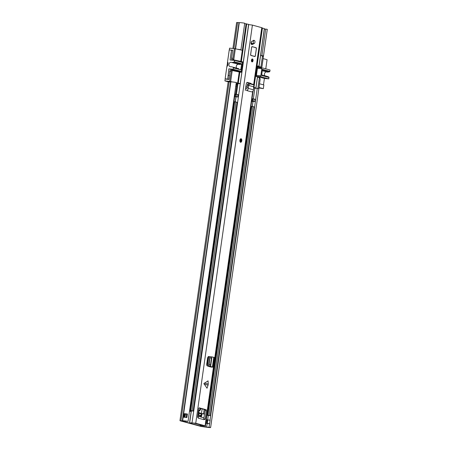 <?xml version="1.0" encoding="UTF-8"?>
<svg xmlns="http://www.w3.org/2000/svg" width="450" height="450" viewBox="0 0 450 450"><rect width="100%" height="100%" fill="white"/><g stroke="black" fill="none" stroke-linecap="round" stroke-linejoin="round"><path stroke-width="0.67" d="M210.037 420.165L257.254 88.38L258.851 88.594L210.623 427.472A3.808 0.304 8.1 0 1 210.634 427.5A3.808 0.304 8.1 0 1 206.488 427.219L201.172 426.471L180.343 420.846L182.632 420.778A3.808 0.304 8.1 0 1 188.055 421.374L181.693 420.964L202.523 426.589L206.646 427.112L209.036 427.275L210.161 420.193L206.466 419.788L207.27 419.873L206.792 423.231A0.984 0.534 95.1 0 0 206.781 423.321L209.655 423.731M257.254 88.414L253.626 88.076M209.526 423.748L206.781 423.321M210.623 427.472L209.025 427.258M265.691 29.132L264.33 29.087M265.691 29.098L261.917 55.642L263.509 55.856L267.289 29.312L265.691 29.098M261.489 55.704L261.917 55.642M261.911 55.907A3.808 0.304 -171.9 0 0 263.52 55.89A3.808 0.304 -171.9 0 0 263.509 55.856M232.931 48.459L236.621 22.523L239.299 22.618A3.808 0.304 8.1 0 1 244.721 23.22L240.947 49.764L238.641 49.534M187.042 414.101L183.729 413.691A3.808 0.304 8.1 0 1 187.391 414.022L186.891 417.561A3.808 0.304 -171.9 0 0 183.223 417.229L183.223 417.229M179.955 420.677L228.184 81.804L230.861 81.9A3.808 0.304 8.1 0 1 236.289 82.502L188.055 421.374M240.947 49.764A3.808 0.304 -171.9 0 0 237.201 49.236M186.531 417.566L186.891 417.561M183.729 413.691L183.178 417.144L183.656 417.229M187.037 414.248L185.237 413.949M209.289 423.776L207.382 423.602M237.662 84.707L236.914 84.639L235.564 94.112M236.914 84.639A21.184 11.531 -84.9 0 1 236.098 83.829M245.801 86.985L245.745 86.979A21.184 11.531 95.1 0 0 245.801 86.985A21.184 11.531 95.1 0 0 247.022 86.979M236.109 83.745L237.774 83.891M237.982 83.801L237.116 83.407M237.319 83.064L237.021 83.571L240.244 83.672L248.608 24.356L244.665 23.619M236.256 82.738L240.171 83.638M226.08 79.076L228.909 79.464L229.669 71.466L231.092 71.595L229.708 81.326L232.543 81.973M229.708 81.326L224.91 80.899L225.203 78.84M228.201 81.788L224.91 80.899M257.456 76.866L256.511 76.567A0.894 0.489 -84.9 0 1 256.162 75.555L257.423 66.707A0.894 0.489 -84.9 0 1 257.974 65.942A0.894 0.489 -84.9 0 1 258.024 65.947L260.893 67.241L262.463 56.177L260.606 55.271M246.094 23.749L242.314 50.288L234.366 48.589L232.982 58.32L231.559 58.196L232.689 50.231L231.705 50.141M238.151 61.386A0.894 0.489 95.1 0 0 238.033 61.324L232.082 59.715L233.747 59.906L235.316 48.848M233.747 59.906L242.308 61.706A0.894 0.489 -84.9 0 1 242.657 62.719L241.397 71.567A0.894 0.489 -84.9 0 1 240.84 72.332A0.894 0.489 -84.9 0 1 240.795 72.321L231.998 70.459A1.344 0.731 -84.9 0 0 231.924 70.447A1.344 0.731 -84.9 0 0 231.092 71.595M242.314 50.288L240.739 61.352M233.505 59.844A1.344 0.731 -84.9 0 1 232.982 58.32M232.082 59.715A1.344 0.731 -84.9 0 1 231.559 58.196M229.669 71.466A1.344 0.731 -84.9 0 1 230.501 70.318A1.344 0.731 -84.9 0 1 230.574 70.335L231.857 70.447M237.043 71.516A0.894 0.489 95.1 0 0 237.127 71.184L237.156 70.971M264.319 28.643L262.423 28.091L253.986 87.367L253.659 87.306M259.847 67.191A1.344 0.731 -84.9 0 1 259.774 67.191A1.344 0.731 -84.9 0 1 259.706 67.174L257.445 66.566M260.893 67.241L259.706 67.174M262.074 28.024L262.423 28.091M258.84 88.594L260.145 79.442A1.344 0.731 -84.9 0 0 259.616 77.923L257.518 76.95M229.466 75.549L229.101 75.448M262.463 56.177L263.419 56.436L262.035 66.167A1.344 0.731 -84.9 0 1 261.197 67.314A1.344 0.731 -84.9 0 1 261.129 67.303M229.326 49.894L229.573 48.161L234.366 48.589M227.031 65.998L227.537 62.471M230.659 81.585L232.234 70.526M239.231 71.966L237.656 83.025M238.028 83.25L237.594 83.728M253.986 87.367L256.832 88.442M257.873 88.464L259.38 77.856M238.736 68.726A0.894 0.748 105.1 0 1 238.787 68.737L231.401 66.746A0.894 0.748 105.1 0 0 231.064 66.746A2.284 1.907 105.1 0 1 230.484 66.797A2.284 1.907 105.1 0 1 230.209 66.746A2.284 1.907 105.1 0 1 228.921 64.204A2.284 1.907 105.1 0 1 231.126 62.286A2.284 1.907 105.1 0 1 231.401 62.336A2.284 1.907 105.1 0 1 231.677 62.438A0.894 0.748 105.1 0 0 232.059 62.494L233.91 62.19L241.296 64.187L239.439 64.485L232.059 62.494M238.433 64.277A2.284 1.907 -74.9 0 0 236.475 65.666A2.284 1.907 -74.9 0 0 236.739 68.186M239.068 64.434A0.894 0.748 -74.9 0 0 239.439 64.485M226.828 79.279L225.129 78.817L226.958 65.992L227.554 66.043L228.06 62.505L227.458 62.449L229.247 49.888L232.667 50.406M228.043 62.606L227.458 62.449M225.129 78.817L227.751 79.054L228.825 68.844L233.207 69.238L240.829 71.297A0.894 0.489 -84.9 0 0 240.874 71.303A0.894 0.489 -84.9 0 0 241.431 70.538L242.438 63.461A0.894 0.489 95.1 0 0 242.089 62.449L234.467 60.39L234.27 61.785A0.45 0.377 105.1 0 1 233.91 62.19M234.467 60.39L230.085 59.996L231.497 50.085M238.787 68.737A0.894 0.748 105.1 0 1 238.832 68.754L233.173 67.382A0.45 0.377 105.1 0 1 233.404 67.837L233.207 69.238M233.173 67.382L238.832 68.754M227.751 79.054L228.921 79.369M229.449 75.656L228.279 75.336M228.825 68.844L236.447 70.903A0.894 0.489 95.1 0 0 236.492 70.909A0.894 0.489 95.1 0 0 236.537 70.909M240.553 69.373A0.45 0.377 105.1 0 1 240.789 69.834L241.65 63.782A0.45 0.377 105.1 0 1 241.296 64.187M266.625 71.888A2.284 1.907 -74.9 0 0 264.668 73.277A2.284 1.907 -74.9 0 0 264.932 75.802M258.998 87.491L263.329 88.661L258.93 87.947M263.329 88.661L263.858 84.943L259.526 83.779M263.104 58.624L267.069 59.698L265.77 68.844M262.395 69.885L269.488 71.803A0.45 0.377 -74.9 0 0 269.843 71.392L270.045 69.998L262.423 67.939A0.894 0.489 95.1 0 0 262.378 67.933A0.894 0.489 95.1 0 0 261.821 68.698L260.814 75.774A0.894 0.489 95.1 0 0 261.163 76.787L268.785 78.846L268.982 77.445A0.45 0.377 -74.9 0 0 268.751 76.989L261.653 75.071M269.488 71.803L267.637 72.101L262.282 70.656M267.255 72.045A0.894 0.748 -74.9 0 0 267.637 72.101M266.979 76.354L261.675 74.919L267.03 76.371A0.894 0.748 -74.9 0 0 266.929 76.343M267.03 76.371L268.751 76.989M268.785 78.846L264.403 78.452L263.492 84.847M262.327 67.933L258.041 67.545A0.894 0.489 95.1 0 0 257.996 67.539A0.894 0.489 95.1 0 0 257.439 68.304L256.433 75.381A0.894 0.489 95.1 0 0 256.781 76.393L264.403 78.452M268.982 77.445L261.602 75.454L262.463 69.401L269.843 71.392M248.867 84.864L250.161 83.925L248.895 83.183L247.708 84.139L247.264 84.949L248.558 85.427L248.867 84.864L247.708 84.139M249.002 83.199L252.838 84.302M250.161 83.925L253.8 84.909L252.641 84.178M246.341 90.456L251.584 91.867L246.341 90.456A2.064 1.721 -74.9 0 0 248.282 88.391L248.529 85.416L253.654 86.799L253.907 84.954L252.748 84.229M253.643 86.799L253.524 89.809A2.064 1.721 -74.9 0 1 251.584 91.867M204.266 383.079L208.249 384.041L208.069 380.863L203.889 383.558L207.023 388.226L208.086 385.166L204.109 384.204M254.07 40.438A1.659 0.906 95.1 0 0 253.868 40.331A1.659 0.906 95.1 0 0 253.778 40.314A1.659 0.906 95.1 0 0 253.237 40.568A4.292 2.34 -84.9 0 1 252.023 41.22A1.659 0.906 95.1 0 0 251.044 42.857A1.659 0.906 95.1 0 0 251.797 44.527A1.659 0.906 95.1 0 0 251.871 44.527A7.611 4.146 95.1 0 0 253.828 43.566M254.773 56.52A0.894 0.489 95.1 0 0 254.824 56.526A0.894 0.489 95.1 0 0 255.381 55.761L256.387 48.684A0.894 0.489 95.1 0 0 256.033 47.672L252.225 46.642A0.894 0.489 95.1 0 0 252.18 46.631A0.894 0.489 95.1 0 0 251.623 47.396L250.616 54.478A0.894 0.489 95.1 0 0 250.965 55.491L254.773 56.52A0.894 0.489 -84.9 0 0 255.105 56.301M252.45 58.967A1.479 0.804 95.1 0 0 252.371 58.956A1.479 0.804 95.1 0 0 251.449 60.289A1.479 0.804 95.1 0 0 252.034 61.886A1.479 0.804 95.1 0 0 252.107 61.903A1.479 0.804 95.1 0 0 253.035 60.57A1.479 0.804 95.1 0 0 252.45 58.967M241.099 138.735A1.794 0.979 95.1 0 0 241.003 138.718A1.794 0.979 95.1 0 0 239.884 140.332A1.794 0.979 95.1 0 0 240.593 142.273A1.794 0.979 95.1 0 0 240.688 142.29A1.794 0.979 95.1 0 0 241.808 140.676A1.794 0.979 95.1 0 0 241.099 138.735M205.11 425.784L195.739 423.253L190.581 422.769A3.808 0.304 8.1 0 0 193.461 423.006L203.327 425.672A3.808 0.304 8.1 0 0 200.239 425.374L205.442 425.931L205.11 425.784L252.692 91.468M253.963 84.999L262.108 27.771L252.405 25.099L248.653 24.593M197.657 416.16L202.815 417.555A2.064 1.721 105.1 0 1 204.024 419.254L204.874 419.473L205.155 419.091L206.347 410.687L205.003 410.563A0.894 0.489 95.1 0 0 204.649 409.551L198.973 408.021M204.064 419.254L204.002 419.698L198.287 418.157L198.349 417.713L197.708 417.538L198.731 408.628A0.894 0.489 -84.9 0 1 199.282 407.863A0.894 0.489 -84.9 0 1 199.333 407.869L199.237 407.863M204.649 409.551L205.999 409.674L199.333 407.869M205.999 409.674A0.894 0.489 -84.9 0 1 206.347 410.687M210.386 366.711L212.828 367.155L210.926 367.082L208.929 366.114L209.869 357.896L210.263 356.704L211.5 356.861M210.15 356.805L208.536 356.529L207.636 357.666L206.685 364.359L207.203 365.884L210.066 366.851M245.25 90.427L245.481 88.83L246.499 88.858A0.45 0.377 -74.9 0 0 246.921 88.408L247.264 84.949M251.269 83.812L250.852 83.346L247.247 82.373L246.341 83.492L245.481 88.83M208.249 384.041L208.086 385.166M208.226 356.586L210.071 356.991M251.336 44.218A7.611 4.146 95.1 0 0 252.484 43.447M203.867 418.528L205.003 410.563M246.814 82.496L250.059 83.481M204.024 419.254A2.064 1.721 105.1 0 1 204.002 419.698M237.943 83.481L236.419 94.213M236.042 96.834L235.333 101.824M191.346 410.918L189.692 422.511M198.309 417.701A2.064 1.721 -74.9 0 0 197.64 416.284M210.139 356.827L209.149 356.743M212.828 367.155L214.211 357.424L211.961 356.901M210.263 356.704L211.838 356.906L211.444 358.099L209.869 357.896M211.657 366.806L210.504 366.317L210.454 365.051L211.444 358.099M211.956 356.94L210.611 366.412L209.081 366.255M210.606 366.452L209.166 366.294M250.852 83.346L250.031 83.368M248.558 85.427L247.202 85.157M248.366 87.159L247.005 87.176M240.339 141.283A1.007 0.551 95.1 0 0 240.486 139.646M253.89 43.566A1.569 0.855 95.1 0 0 253.974 43.583A1.569 0.855 95.1 0 0 254.953 42.171A1.569 0.855 95.1 0 0 254.334 40.466A1.569 0.855 95.1 0 0 254.25 40.455A1.569 0.855 95.1 0 0 253.271 41.867A1.569 0.855 95.1 0 0 253.89 43.566M251.049 42.789L251.584 42.834A1.569 0.855 95.1 0 0 252.096 43.402A1.569 0.855 95.1 0 0 252.174 43.419A1.569 0.855 95.1 0 0 252.259 43.419M251.584 42.834A4.483 2.441 -84.9 0 1 251.528 43.318L251.404 44.19M251.623 47.402L250.661 54.489L250.976 55.401L254.79 56.43L255.33 55.749L256.387 48.684M251.55 61.189A1.007 0.551 95.1 0 0 251.696 59.557M209.436 399.336L207 415.012L210.454 415.648L206.955 415.316M253.507 101.396A3.589 0.287 -171.9 0 0 251.662 101.166A3.589 0.287 -171.9 0 0 252.872 101.222L253.507 101.396M208.817 415.406A3.589 0.287 -171.9 0 0 206.972 415.181A3.589 0.287 -171.9 0 0 208.181 415.232L208.822 415.389M233.556 101.689L237.257 102.319L193.32 411.024L189.619 410.394M210.454 415.648L254.25 106.886L210.313 415.592M254.25 106.886L250.931 106.312L209.222 399.381M233.91 101.689L234.619 96.683L238.011 97.009L234.309 96.384M238.011 97.009L238.343 94.708L234.636 94.084M234.287 96.542A3.589 0.287 8.1 0 1 236.407 96.772L235.738 96.593A3.589 0.287 8.1 0 1 234.292 96.531M191.16 411.429L189.534 410.991M199.142 412.509A15.154 8.246 95.1 0 0 198.248 412.026M191.143 411.564L189.506 411.188M191.115 410.608L191.047 410.608A3.589 0.287 8.1 0 1 189.602 410.541A3.589 0.287 8.1 0 1 191.717 410.782L191.115 410.608M189.568 410.749L193.32 411.024M252.011 98.702L255.471 99.337L255.144 101.638L251.646 101.278M255.336 99.276L255.144 101.638M252.017 98.702L251.691 101.002L255.004 101.576M206.775 365.372L206.809 365.136A4.573 2.492 95.1 0 0 206.854 363.184M234.619 96.683L234.281 96.587M233.983 101.689L234.63 96.722M251.747 101.306L252.934 101.666M198.377 411.12A3.808 2.076 95.1 0 0 198.382 411.12A3.808 2.076 95.1 0 0 198.579 411.159A3.808 2.076 95.1 0 0 200.829 408.521M198.382 411.069L199.772 409.731M202.179 408.881L201.381 413.527L201.752 414.113A0.821 0.444 -84.9 0 1 201.566 415.507A12.769 6.952 -84.9 0 1 199.266 416.593M198.281 411.756L198.951 412.003L198.922 413.021L198.09 413.117M197.859 414.754L198.759 414.495L199.333 415.406A1.794 0.979 95.1 0 0 199.868 415.789A1.794 0.979 95.1 0 0 200.126 415.749L200.818 415.418A0.894 0.489 95.1 0 0 201.195 414.692A0.894 0.489 95.1 0 0 201.043 413.831L200.492 413.162A1.794 0.979 95.1 0 0 200.081 412.942A1.794 0.979 95.1 0 0 199.671 413.066L198.889 413.612L198.461 413.499L198.709 413.173M198.478 414.81L198.382 416.019A12.403 6.75 95.1 0 1 198.343 416.014A12.403 6.75 95.1 0 1 197.696 415.901M201.51 413.567L203.552 413.747L204.165 409.421M198.281 414.377L198.124 413.567L201.043 413.831M203.552 413.747L204.508 414.006M204.508 414.022L201.532 413.752M193.247 411.047L190.136 410.799L191.205 411.126M208.732 399.347L209.278 399.257M198.889 413.612L198.028 413.533M198.338 414.382L197.916 414.343M198.461 413.499L198.039 413.46M198.467 410.468A3.139 1.71 95.1 0 0 198.529 410.479A3.139 1.71 95.1 0 0 200.357 408.392M235.727 86.417L236.627 86.659M202.646 425.717L202.523 426.589M203.811 425.863L203.681 426.78L204.418 426.999M205.391 425.959L205.251 426.938L205.987 427.157M254.874 88.234L253.367 98.814M208.305 415.446L207.681 419.816M207.146 423.568L206.646 427.112M239.299 22.618L235.558 48.898M230.861 81.9L182.632 420.778M239.001 22.613L235.271 48.836M230.563 81.894L182.334 420.767L183.308 421.009M237.594 22.5L233.888 48.549M229.157 81.782L180.928 420.654L181.901 420.896M207.287 419.782A0.984 0.534 95.1 0 0 207.27 419.873L207.799 419.918A0.984 0.534 -84.9 0 1 207.81 419.827M207.309 423.366A0.984 0.534 -84.9 0 1 207.321 423.281L207.799 419.918L210.15 420.283M205.959 423.326L209.672 423.647M236.857 85.016L235.963 84.774M183.656 413.781L184.146 413.826L183.667 417.189L184.123 417.251M186.57 417.504L187.048 414.146L187.498 414.129M184.112 413.724L185.473 414.118L185.018 417.33M184.281 417.262L184.843 413.843M185.558 414.034L186.66 414.214M186.249 417.471L186.699 414.315L187.02 414.343M207.726 423.501L207.09 423.45M241.397 71.567L237.127 71.184M242.342 62.691L242.657 62.719M242.308 61.706L238.033 61.324M246.707 23.844L241.352 61.447M258.975 66.206L264.324 28.603M239.844 72.067L238.269 83.126M255.893 87.885L257.462 76.826M240.829 71.297L236.447 70.903M241.65 63.782L234.27 61.785M233.404 67.837L240.789 69.834M256.781 76.393L261.163 76.787M257.439 68.304L261.821 68.698M260.814 75.774L256.433 75.381M261.776 27.63L253.643 84.786M252.405 25.099L195.739 423.253M237.847 83.475L236.323 94.196M235.946 96.823L235.237 101.807L235.935 96.823M191.25 410.906L189.591 422.544L191.233 410.906M248.698 24.593L192.032 422.747M209.976 356.963L208.631 366.412M201.887 413.786L201.819 414.253M201.651 415.429L201.403 417.173M200.329 424.738L200.239 425.374M203.996 418.989L205.155 419.091M252.141 46.631A0.894 0.489 -84.9 0 1 252.152 46.637L256.022 47.762L252.225 46.642M252.101 46.626L256.033 47.672M210.482 364.86L208.907 364.657M210.504 366.317L208.929 366.114M212.406 366.992L213.789 357.261M248.282 88.391L253.524 89.809M241.065 138.954A1.569 0.855 95.1 0 0 240.013 140.276A1.569 0.855 95.1 0 0 240.626 142.048A1.569 0.855 95.1 0 0 241.678 140.726A1.569 0.855 95.1 0 0 241.065 138.954M240.907 138.718A1.794 0.979 -84.9 0 1 241.459 139.281M241.228 141.812A1.794 0.979 -84.9 0 1 240.593 142.273M240.671 141.716A1.232 0.669 -84.9 0 1 240.188 140.327A1.232 0.669 -84.9 0 1 241.02 139.286A1.232 0.669 -84.9 0 1 241.498 140.681A1.232 0.669 -84.9 0 1 240.671 141.716M240.75 139.483C240.278 138.943 240.081 141.953 240.542 141.486A1.007 0.551 95.1 0 0 240.57 141.491A1.007 0.551 95.1 0 0 241.2 140.58A1.007 0.551 95.1 0 0 240.801 139.489A1.007 0.551 95.1 0 0 240.75 139.483A1.007 0.551 95.1 0 0 240.429 139.618M251.044 43.273L251.528 43.318M256.022 47.762L256.354 48.679L255.347 55.755L254.745 56.52M251.668 47.413L252.214 46.733M251.708 59.434A1.232 0.669 -84.9 0 1 252.225 59.197A1.232 0.669 -84.9 0 1 252.709 60.587A1.232 0.669 -84.9 0 1 251.882 61.627A1.232 0.669 -84.9 0 1 251.539 61.312M251.443 60.857L251.752 61.397A1.007 0.551 95.1 0 0 251.775 61.397A1.007 0.551 95.1 0 0 252.411 60.491A1.007 0.551 95.1 0 0 252.006 59.4A1.007 0.551 95.1 0 0 251.955 59.389A1.007 0.551 95.1 0 0 251.674 59.501M233.747 101.689L189.81 410.394M253.063 106.566L209.126 415.271M251.848 106.369L207.911 415.074L208.243 415.232L207.613 415.046L251.544 106.346M235.491 94.106L235.164 96.407M234.833 94.078L234.501 96.379M237.015 94.331L236.689 96.632M235.789 94.134L235.463 96.435M238.202 94.652L237.876 96.953M192.623 411.002L192.921 411.024M234.405 101.717L190.474 410.423M234.709 101.745L190.772 410.445M235.929 101.936L191.998 410.642M237.116 102.257L193.185 410.963M252.934 98.764L252.602 101.064M254.149 98.955L253.817 101.256M252.63 98.736L252.304 101.036M208.463 356.625L207.152 365.861M252.259 106.419L252.939 101.627M200.492 413.162L199.643 413.089M200.818 415.418L199.254 415.277M199.62 415.704L200.126 415.749M197.826 414.99L198.636 415.063M198.112 412.954L198.922 413.021M198.259 411.941L198.951 412.003M258.863 88.622L210.634 427.5M267.3 29.346L263.52 55.89M235.924 85.039L236.818 85.281M206.449 419.873L205.971 423.236M230.501 70.318L231.924 70.447M259.043 66.234L264.398 28.631M261.197 67.314L259.774 67.191M248.681 24.39L240.244 83.672M255.96 87.913L257.535 76.854M239.169 64.474L231.789 62.483M240.874 71.303L236.492 70.909M262.378 67.933L257.996 67.539M262.277 70.712L267.368 72.09M253.727 86.647L253.665 87.092M253.108 91.013L205.442 425.931M209.841 356.929L208.496 366.368M201.493 415.564L201.274 417.139M200.194 424.704L200.098 425.396M237.836 83.475L236.312 94.196M209.396 366.373L209.351 366.66M240.497 142.273C241.942 141.328 242.089 140.147 240.936 138.718L240.817 138.701M252.174 43.419L253.974 43.583M255.971 47.666L256.354 48.679M253.468 40.382L254.25 40.455M251.955 59.389L251.533 59.861M208.749 356.676L207.428 365.968M253.007 101.661L252.326 106.431"/></g></svg>
